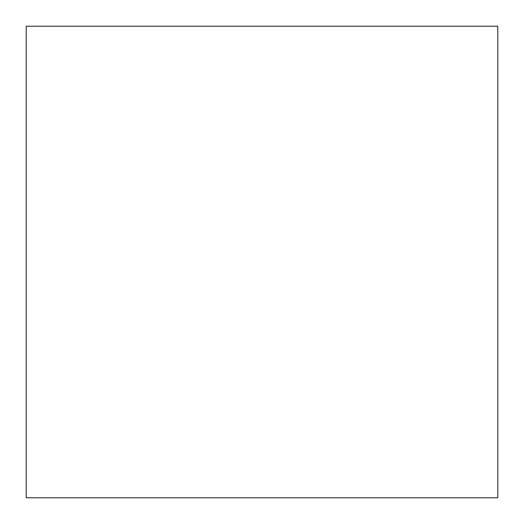 <?xml version="1.0" encoding="UTF-8"?>
<svg xmlns="http://www.w3.org/2000/svg" width="524" height="524" viewBox="0 0 524 524"><rect width="100%" height="100%" fill="white"/><g stroke="black" fill="none" stroke-linecap="round" stroke-linejoin="round"><path stroke-width="0.79" d="M497.8 497.8L26.2 497.8L26.2 26.2L497.8 26.2L497.8 497.8L26.2 497.8"/></g></svg>
